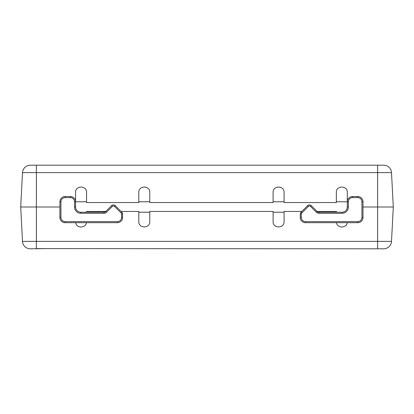 <?xml version="1.0" encoding="UTF-8"?>
<svg xmlns="http://www.w3.org/2000/svg" width="414" height="414" viewBox="0 0 414 414"><rect width="100%" height="100%" fill="white"/><g stroke="black" fill="none" stroke-linecap="round" stroke-linejoin="round"><path stroke-width="0.62" d="M46.829 248.597L30.331 248.809A7.84 7.84 0 0 1 22.501 241.378L377.625 241.378L377.625 207L393.3 207L362.99 207L377.625 207L377.625 165.191L36.375 165.191L36.375 172.622L391.499 172.622L393.3 207L391.499 241.378A7.84 7.84 0 0 1 383.669 248.809L36.375 248.597L36.375 207L20.7 207L59.895 207L36.375 207L36.375 172.622L22.501 172.622L20.7 207L22.501 172.622A7.84 7.84 0 0 1 30.331 165.191L36.375 165.191M361.945 201.773L361.945 217.453A4.181 4.181 0 0 1 357.763 221.63L357.763 222.675A5.227 5.227 0 0 0 362.99 217.453L362.99 201.773A5.227 5.227 0 0 0 357.763 196.546L357.763 197.592A4.181 4.181 0 0 1 361.945 201.773L362.99 201.773A5.227 5.227 0 0 0 357.763 196.546L352.537 196.546A5.227 5.227 0 0 0 347.315 201.773L347.315 192.37C347.579 185.322 336.075 185.322 336.339 192.37L336.339 202.56L284.082 202.56L284.082 192.37C284.346 185.322 272.842 185.322 273.105 192.37L273.105 202.56L149.775 202.56L149.775 192.37C150.044 185.322 138.54 185.322 138.804 192.37L138.804 202.56L86.547 202.56L86.547 192.37C86.811 185.322 75.307 185.322 75.571 192.37L75.571 207L75.571 201.773L86.547 201.773M391.499 172.622A7.84 7.84 0 0 0 383.669 165.191L377.625 165.191M80.797 212.227L103.961 212.227A2.613 2.613 0 0 0 105.808 211.461L111.594 205.675A2.613 2.613 0 0 1 115.289 205.675L121.84 212.227A2.613 2.613 0 0 1 122.601 214.074L122.601 217.453A5.227 5.227 0 0 1 117.379 222.675L65.117 222.675A5.227 5.227 0 0 1 59.895 217.453L60.941 217.453L60.941 201.773A4.181 4.181 0 0 1 65.117 197.592L70.344 197.592A4.181 4.181 0 0 1 74.525 201.773L74.525 207L75.571 207A5.227 5.227 0 0 0 80.797 212.227L80.797 213.272L103.961 213.272L103.961 212.227M59.895 217.453L59.895 201.773A5.227 5.227 0 0 1 65.117 196.546L70.344 196.546A5.227 5.227 0 0 1 75.571 201.773L74.525 201.773M357.763 222.675L305.506 222.675A5.227 5.227 0 0 1 300.279 217.453L300.279 214.074A2.613 2.613 0 0 1 301.045 212.227L307.597 205.675A2.613 2.613 0 0 1 311.292 205.675L317.077 211.461A2.613 2.613 0 0 0 318.925 212.227L342.088 212.227A5.227 5.227 0 0 0 347.315 207L347.315 201.773L336.339 201.773M138.804 201.773L149.775 201.773M273.105 201.773L284.082 201.773M284.082 212.227L273.105 212.227M149.775 212.227L138.804 212.227M35.852 248.597L36.375 248.597M22.501 241.378L20.7 207L22.501 241.378A7.84 7.84 0 0 0 30.331 248.809M75.669 222.675C76.502 228.43 85.615 228.43 86.443 222.675M336.437 222.675C337.27 228.43 346.383 228.43 347.211 222.675M317.057 211.44L336.339 211.44L336.339 212.227M301.832 211.44L284.082 211.44L284.082 221.63C284.346 228.678 272.842 228.678 273.105 221.63L273.105 211.44L149.775 211.44L149.775 221.63C150.044 228.678 138.54 228.678 138.804 221.63L138.804 211.44L121.054 211.44M105.824 211.44L86.547 211.44L86.547 212.227M392.477 222.675L393.3 207M357.763 197.592L352.537 197.592L352.537 196.546A5.227 5.227 0 0 0 347.315 201.773L348.36 201.773L348.36 207L347.315 207M60.941 201.773L59.895 201.773A5.227 5.227 0 0 1 65.117 196.546L65.117 197.592M70.344 197.592L70.344 196.546A5.227 5.227 0 0 1 75.571 201.773M119.574 211.44L114.549 206.415L115.289 205.675M103.961 213.272A3.659 3.659 0 0 0 106.543 212.201L105.808 211.461M80.797 213.272A6.272 6.272 0 0 1 74.525 207M121.84 212.227L121.1 212.967L114.549 206.415A1.568 1.568 0 0 0 112.329 206.415L106.543 212.201L112.329 206.415L111.594 205.675M121.1 212.967A1.568 1.568 0 0 1 121.556 214.074L122.601 214.074M121.556 214.074L121.556 217.453L122.601 217.453M121.556 217.453A4.181 4.181 0 0 1 117.379 221.63L117.379 222.675M65.117 222.675L65.117 221.63A4.181 4.181 0 0 1 60.941 217.453M117.379 221.63L65.117 221.63M318.925 212.227L318.925 213.272L342.088 213.272L342.088 212.227M342.088 213.272A6.272 6.272 0 0 0 348.36 207M317.077 211.461L316.337 212.201A3.659 3.659 0 0 0 318.925 213.272M311.292 205.675L310.552 206.415L316.337 212.201M352.537 197.592A4.181 4.181 0 0 0 348.36 201.773M307.597 205.675L308.337 206.415A1.568 1.568 0 0 1 310.552 206.415M301.045 212.227L301.785 212.967L308.337 206.415M300.279 214.074L301.325 214.074A1.568 1.568 0 0 1 301.785 212.967M361.945 217.453L362.99 217.453M300.279 217.453L301.325 217.453L301.325 214.074M305.506 222.675L305.506 221.63A4.181 4.181 0 0 1 301.325 217.453M357.763 221.63L305.506 221.63M377.625 248.809L377.625 241.378L391.499 241.378"/></g></svg>
